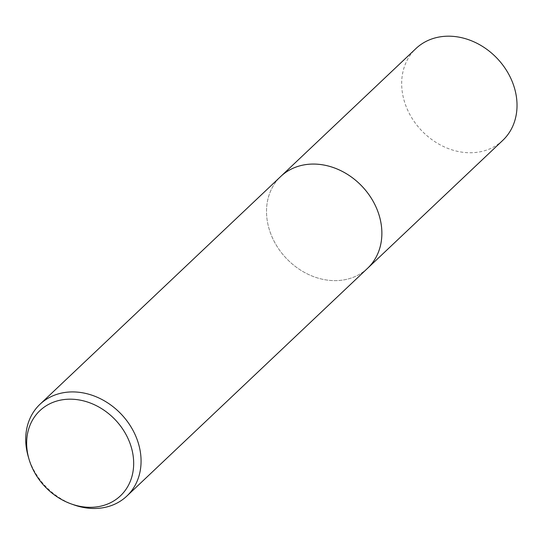 <?xml version="1.0" encoding="UTF-8"?>
<svg xmlns="http://www.w3.org/2000/svg" width="544" height="544" viewBox="0 0 544 544"><rect width="100%" height="100%" fill="white"/><g stroke="black" fill="none" stroke-linecap="round" stroke-linejoin="round"><path stroke-width="0.41" stroke-dasharray="2.72 2.04" d="M367.622 268.246A63.186 52.258 46.6 0 1 314.854 277.08A63.186 52.258 46.6 0 1 269.035 228.657A63.186 52.258 46.6 0 1 268.002 224.638A63.186 52.258 46.6 0 1 280.765 176.453M367.234 268.614A63.192 52.265 46.6 0 1 314.854 277.08A63.192 52.265 46.6 0 1 269.035 228.65A63.192 52.265 46.6 0 1 268.002 224.631A63.192 52.265 46.6 0 1 280.378 176.82M74.052 504.927A63.186 52.258 46.6 0 1 28.234 456.504M367.078 268.763A63.192 52.265 46.6 0 1 337.219 280.588A63.192 52.265 46.6 0 1 274.938 242.821A63.192 52.265 46.6 0 1 280.221 176.97M502.778 140.366A63.186 52.258 46.6 0 1 472.369 152.708A63.186 52.258 46.6 0 1 409.877 114.539A63.186 52.258 46.6 0 1 415.922 48.572"/><path stroke-width="0.82" d="M280.221 176.97A63.192 52.265 46.6 0 1 280.765 176.446A63.186 52.258 46.6 0 1 338.205 169.47A63.186 52.258 46.6 0 1 380.385 220.068A63.186 52.258 46.6 0 1 367.622 268.246L126.82 496.094A63.186 52.258 46.6 0 1 74.052 504.927L71.502 504.023A58.623 48.491 46.6 0 1 28.988 459.095A58.623 48.491 46.6 0 1 28.03 455.369A58.623 48.491 46.6 0 1 68.088 399.221A58.623 48.491 46.6 0 1 132.301 451.132A58.623 48.491 46.6 0 1 71.502 504.023M280.378 176.82A63.192 52.265 46.6 0 1 337.919 169.34A63.192 52.265 46.6 0 1 380.392 220.062A63.192 52.265 46.6 0 1 367.234 268.614M28.988 459.095L28.234 456.504A63.186 52.258 46.6 0 1 27.2 452.486A63.186 52.258 46.6 0 1 39.964 404.301A63.186 52.258 46.6 0 1 97.403 397.317A63.186 52.258 46.6 0 1 139.584 447.916A63.186 52.258 46.6 0 1 126.82 496.094M367.628 268.246L502.778 140.366A63.186 52.258 46.6 0 0 508.817 74.392A63.186 52.258 46.6 0 0 446.332 36.23A63.186 52.258 46.6 0 0 415.922 48.572L280.765 176.446A63.192 52.265 46.6 0 1 311.182 164.104A63.192 52.265 46.6 0 1 373.674 202.273A63.192 52.265 46.6 0 1 367.628 268.246A63.192 52.265 46.6 0 1 367.078 268.763M280.765 176.453L39.964 404.301"/></g></svg>
